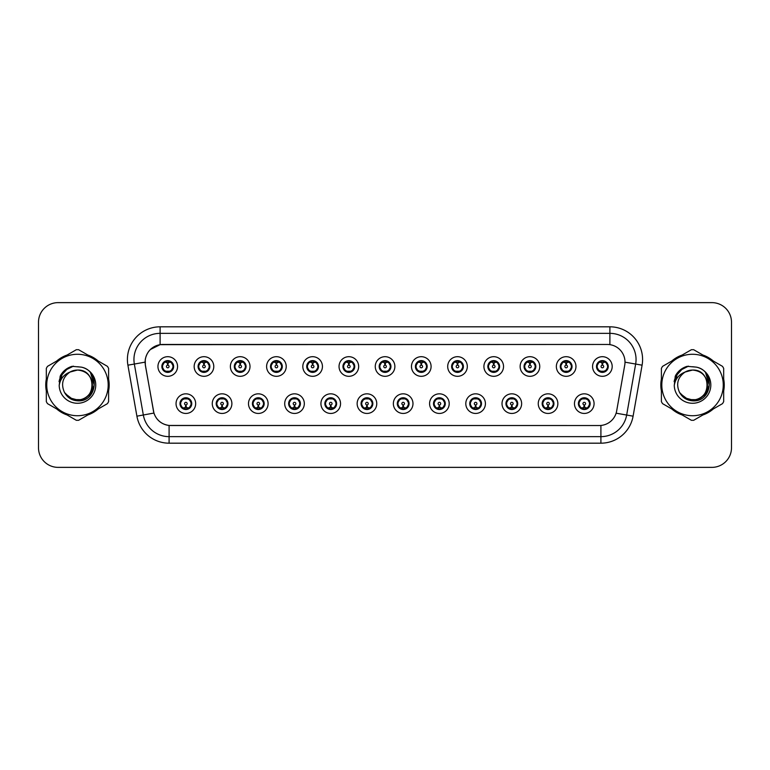 <?xml version="1.0" encoding="UTF-8"?>
<svg xmlns="http://www.w3.org/2000/svg" width="770" height="770" viewBox="0 0 770 770"><rect width="100%" height="100%" fill="white"/><g stroke="black" fill="none" stroke-linecap="round" stroke-linejoin="round"><path stroke-width="1.16" d="M231.886 403.634A9.808 9.808 0 0 1 222.078 413.442A9.808 9.808 0 0 1 212.27 403.634A9.808 9.808 0 0 1 222.078 393.826A9.808 9.808 0 0 1 231.886 403.634M216.197 403.634A5.881 5.881 0 0 0 222.078 409.515A5.881 5.881 0 0 0 227.968 403.634A5.881 5.881 0 0 0 222.078 397.753A5.881 5.881 0 0 0 216.197 403.634L218.478 407.426A5.226 5.226 0 0 1 218.478 399.842L216.255 403.634M268.104 403.634A9.808 9.808 0 0 1 258.297 413.442A9.808 9.808 0 0 1 248.489 403.634A9.808 9.808 0 0 1 258.297 393.826A9.808 9.808 0 0 1 268.104 403.634M252.416 403.634A5.881 5.881 0 0 0 258.297 409.515A5.881 5.881 0 0 0 264.187 403.634A5.881 5.881 0 0 0 258.297 397.753A5.881 5.881 0 0 0 252.416 403.634L254.697 407.426A5.226 5.226 0 0 1 254.697 399.842L252.473 403.634M304.323 403.634A9.808 9.808 0 0 1 294.515 413.442A9.808 9.808 0 0 1 284.708 403.634A9.808 9.808 0 0 1 294.515 393.826A9.808 9.808 0 0 1 304.323 403.634M288.635 403.634A5.881 5.881 0 0 0 294.515 409.515A5.881 5.881 0 0 0 300.406 403.634A5.881 5.881 0 0 0 294.515 397.753A5.881 5.881 0 0 0 288.635 403.634L290.916 407.426A5.226 5.226 0 0 1 290.916 399.842L288.692 403.634M340.542 403.634A9.808 9.808 0 0 1 330.734 413.442A9.808 9.808 0 0 1 320.926 403.634A9.808 9.808 0 0 1 330.734 393.826A9.808 9.808 0 0 1 340.542 403.634M324.853 403.634A5.881 5.881 0 0 0 330.734 409.515A5.881 5.881 0 0 0 336.625 403.634A5.881 5.881 0 0 0 330.734 397.753A5.881 5.881 0 0 0 324.853 403.634L327.135 407.426A5.226 5.226 0 0 1 327.135 399.842L324.911 403.634M376.761 403.634A9.808 9.808 0 0 1 366.953 413.442A9.808 9.808 0 0 1 357.145 403.634A9.808 9.808 0 0 1 366.953 393.826A9.808 9.808 0 0 1 376.761 403.634M361.072 403.634A5.881 5.881 0 0 0 366.953 409.515A5.881 5.881 0 0 0 372.844 403.634A5.881 5.881 0 0 0 366.953 397.753A5.881 5.881 0 0 0 361.072 403.634L363.353 407.426A5.226 5.226 0 0 1 363.353 399.842L361.13 403.634M412.98 403.634A9.808 9.808 0 0 1 403.172 413.442A9.808 9.808 0 0 1 393.364 403.634A9.808 9.808 0 0 1 403.172 393.826A9.808 9.808 0 0 1 412.98 403.634M397.291 403.634A5.881 5.881 0 0 0 403.172 409.515A5.881 5.881 0 0 0 409.062 403.634A5.881 5.881 0 0 0 403.172 397.753A5.881 5.881 0 0 0 397.291 403.634L399.572 407.426A5.226 5.226 0 0 1 399.572 399.842L397.349 403.634M449.199 403.634A9.808 9.808 0 0 1 439.391 413.442A9.808 9.808 0 0 1 429.583 403.634A9.808 9.808 0 0 1 439.391 393.826A9.808 9.808 0 0 1 449.199 403.634M433.51 403.634A5.881 5.881 0 0 0 439.391 409.515A5.881 5.881 0 0 0 445.281 403.634A5.881 5.881 0 0 0 439.391 397.753A5.881 5.881 0 0 0 433.51 403.634L435.791 407.426A5.226 5.226 0 0 1 435.791 399.842L433.568 403.634M485.418 403.634A9.808 9.808 0 0 1 475.61 413.442A9.808 9.808 0 0 1 465.802 403.634A9.808 9.808 0 0 1 475.61 393.826A9.808 9.808 0 0 1 485.418 403.634M469.729 403.634A5.881 5.881 0 0 0 475.61 409.515A5.881 5.881 0 0 0 481.5 403.634A5.881 5.881 0 0 0 475.61 397.753A5.881 5.881 0 0 0 469.729 403.634L472.01 407.426A5.226 5.226 0 0 1 472.01 399.842L469.787 403.634M521.637 403.634A9.808 9.808 0 0 1 511.829 413.442A9.808 9.808 0 0 1 502.021 403.634A9.808 9.808 0 0 1 511.829 393.826A9.808 9.808 0 0 1 521.637 403.634M505.948 403.634A5.881 5.881 0 0 0 511.829 409.515A5.881 5.881 0 0 0 517.719 403.634A5.881 5.881 0 0 0 511.829 397.753A5.881 5.881 0 0 0 505.948 403.634L508.229 407.426A5.226 5.226 0 0 1 508.229 399.842L506.006 403.634M557.855 403.634A9.808 9.808 0 0 1 548.048 413.442A9.808 9.808 0 0 1 538.249 403.634A9.808 9.808 0 0 1 548.048 393.826A9.808 9.808 0 0 1 557.855 403.634M542.167 403.634A5.881 5.881 0 0 0 548.048 409.515A5.881 5.881 0 0 0 553.938 403.634A5.881 5.881 0 0 0 548.048 397.753A5.881 5.881 0 0 0 542.167 403.634L544.448 407.426A5.226 5.226 0 0 1 544.448 399.842L542.224 403.634M594.074 403.634A9.808 9.808 0 0 1 584.266 413.442A9.808 9.808 0 0 1 574.468 403.634A9.808 9.808 0 0 1 584.266 393.826A9.808 9.808 0 0 1 594.074 403.634M578.385 403.634A5.881 5.881 0 0 0 584.266 409.515A5.881 5.881 0 0 0 590.157 403.634A5.881 5.881 0 0 0 584.266 397.753A5.881 5.881 0 0 0 578.385 403.634L580.667 407.426A5.226 5.226 0 0 1 580.667 399.842L578.443 403.634M195.667 403.634A9.808 9.808 0 0 1 185.859 413.442A9.808 9.808 0 0 1 176.051 403.634A9.808 9.808 0 0 1 185.859 393.826A9.808 9.808 0 0 1 195.667 403.634M179.978 403.634A5.881 5.881 0 0 0 185.859 409.515A5.881 5.881 0 0 0 191.749 403.634A5.881 5.881 0 0 0 185.859 397.753A5.881 5.881 0 0 0 179.978 403.634L182.259 407.426A5.226 5.226 0 0 1 182.259 399.842L180.026 403.634M213.781 366.501A9.808 9.808 0 0 1 203.973 376.309A9.808 9.808 0 0 1 194.165 366.501A9.808 9.808 0 0 1 203.973 356.693A9.808 9.808 0 0 1 213.781 366.501M198.083 366.501A5.881 5.881 0 0 0 203.973 372.382A5.881 5.881 0 0 0 209.854 366.501A5.881 5.881 0 0 0 203.973 360.61A5.881 5.881 0 0 0 198.083 366.501L200.373 370.293A5.226 5.226 0 0 1 200.373 362.699L198.14 366.51M250 366.501A9.808 9.808 0 0 1 240.192 376.309A9.808 9.808 0 0 1 230.384 366.501A9.808 9.808 0 0 1 240.192 356.693A9.808 9.808 0 0 1 250 366.501M234.301 366.501A5.881 5.881 0 0 0 240.192 372.382A5.881 5.881 0 0 0 246.073 366.501A5.881 5.881 0 0 0 240.192 360.61A5.881 5.881 0 0 0 234.301 366.501L236.592 370.293A5.226 5.226 0 0 1 236.592 362.699L234.359 366.51M286.219 366.501A9.808 9.808 0 0 1 276.411 376.309A9.808 9.808 0 0 1 266.603 366.501A9.808 9.808 0 0 1 276.411 356.693A9.808 9.808 0 0 1 286.219 366.501M270.52 366.501A5.881 5.881 0 0 0 276.411 372.382A5.881 5.881 0 0 0 282.292 366.501A5.881 5.881 0 0 0 276.411 360.61A5.881 5.881 0 0 0 270.52 366.501L272.811 370.293A5.226 5.226 0 0 1 272.811 362.699L270.578 366.51M322.438 366.501A9.808 9.808 0 0 1 312.63 376.309A9.808 9.808 0 0 1 302.822 366.501A9.808 9.808 0 0 1 312.63 356.693A9.808 9.808 0 0 1 322.438 366.501M306.739 366.501A5.881 5.881 0 0 0 312.63 372.382A5.881 5.881 0 0 0 318.511 366.501A5.881 5.881 0 0 0 312.63 360.61A5.881 5.881 0 0 0 306.739 366.501L309.03 370.293A5.226 5.226 0 0 1 309.03 362.699L306.797 366.51M358.656 366.501A9.808 9.808 0 0 1 348.849 376.309A9.808 9.808 0 0 1 339.041 366.501A9.808 9.808 0 0 1 348.849 356.693A9.808 9.808 0 0 1 358.656 366.501M342.958 366.501A5.881 5.881 0 0 0 348.849 372.382A5.881 5.881 0 0 0 354.729 366.501A5.881 5.881 0 0 0 348.849 360.61A5.881 5.881 0 0 0 342.958 366.501L345.249 370.293A5.226 5.226 0 0 1 345.249 362.699L343.016 366.51M394.875 366.501A9.808 9.808 0 0 1 385.067 376.309A9.808 9.808 0 0 1 375.26 366.501A9.808 9.808 0 0 1 385.067 356.693A9.808 9.808 0 0 1 394.875 366.501M379.177 366.501A5.881 5.881 0 0 0 385.067 372.382A5.881 5.881 0 0 0 390.948 366.501A5.881 5.881 0 0 0 385.067 360.61A5.881 5.881 0 0 0 379.177 366.501L381.468 370.293A5.226 5.226 0 0 1 381.468 362.699L379.235 366.51M431.094 366.501A9.808 9.808 0 0 1 421.286 376.309A9.808 9.808 0 0 1 411.478 366.501A9.808 9.808 0 0 1 421.286 356.693A9.808 9.808 0 0 1 431.094 366.501M415.396 366.501A5.881 5.881 0 0 0 421.286 372.382A5.881 5.881 0 0 0 427.167 366.501A5.881 5.881 0 0 0 421.286 360.61A5.881 5.881 0 0 0 415.396 366.501L417.686 370.293A5.226 5.226 0 0 1 417.686 362.699L415.454 366.51M467.313 366.501A9.808 9.808 0 0 1 457.505 376.309A9.808 9.808 0 0 1 447.697 366.501A9.808 9.808 0 0 1 457.505 356.693A9.808 9.808 0 0 1 467.313 366.501M451.624 366.501A5.881 5.881 0 0 0 457.505 372.382A5.881 5.881 0 0 0 463.386 366.501A5.881 5.881 0 0 0 457.505 360.61A5.881 5.881 0 0 0 451.624 366.501L453.905 370.293A5.226 5.226 0 0 1 453.915 362.699L451.672 366.51M503.532 366.501A9.808 9.808 0 0 1 493.724 376.309A9.808 9.808 0 0 1 483.916 366.501A9.808 9.808 0 0 1 493.724 356.693A9.808 9.808 0 0 1 503.532 366.501M487.843 366.501A5.881 5.881 0 0 0 493.724 372.382A5.881 5.881 0 0 0 499.605 366.501A5.881 5.881 0 0 0 493.724 360.61A5.881 5.881 0 0 0 487.843 366.501L490.124 370.293A5.226 5.226 0 0 1 490.134 362.699A5.226 5.226 0 0 0 488.488 366.501M539.751 366.501A9.808 9.808 0 0 1 529.943 376.309A9.808 9.808 0 0 1 520.135 366.501A9.808 9.808 0 0 1 529.943 356.693A9.808 9.808 0 0 1 539.751 366.501M524.062 366.501A5.881 5.881 0 0 0 529.943 372.382A5.881 5.881 0 0 0 535.824 366.501A5.881 5.881 0 0 0 529.943 360.61A5.881 5.881 0 0 0 524.062 366.501L526.343 370.293A5.226 5.226 0 0 1 526.353 362.699L524.11 366.51M575.97 366.501A9.808 9.808 0 0 1 566.162 376.309A9.808 9.808 0 0 1 556.354 366.501A9.808 9.808 0 0 1 566.162 356.693A9.808 9.808 0 0 1 575.97 366.501M560.281 366.501A5.881 5.881 0 0 0 566.162 372.382A5.881 5.881 0 0 0 572.043 366.501A5.881 5.881 0 0 0 566.162 360.61A5.881 5.881 0 0 0 560.281 366.501L562.562 370.293A5.226 5.226 0 0 1 562.572 362.699L560.329 366.51M612.188 366.501A9.808 9.808 0 0 1 602.381 376.309A9.808 9.808 0 0 1 592.573 366.501A9.808 9.808 0 0 1 602.381 356.693A9.808 9.808 0 0 1 612.188 366.501M596.5 366.501A5.881 5.881 0 0 0 602.381 372.382A5.881 5.881 0 0 0 608.262 366.501A5.881 5.881 0 0 0 602.381 360.61A5.881 5.881 0 0 0 596.5 366.501L598.781 370.293A5.226 5.226 0 0 1 598.791 362.699L596.548 366.51M177.562 366.501A9.808 9.808 0 0 1 167.754 376.309A9.808 9.808 0 0 1 157.946 366.501A9.808 9.808 0 0 1 167.754 356.693A9.808 9.808 0 0 1 177.562 366.501M161.864 366.501A5.881 5.881 0 0 0 167.754 372.382A5.881 5.881 0 0 0 173.635 366.501A5.881 5.881 0 0 0 167.754 360.61A5.881 5.881 0 0 0 161.864 366.501L164.154 370.293A5.226 5.226 0 0 1 164.154 362.699L161.921 366.51M145.395 365.182A17.652 17.652 0 0 1 162.778 344.469L607.347 344.469A17.652 17.652 0 0 1 624.73 365.182L616.664 410.949A17.652 17.652 0 0 1 599.281 425.531L170.853 425.531A17.652 17.652 0 0 1 153.471 410.949L145.395 365.182M46.325 379.004A31.705 31.705 0 0 0 46.325 390.996M56.701 408.966A31.705 31.705 0 0 0 67.086 414.963M87.838 414.963A31.705 31.705 0 0 0 98.223 408.966M108.599 390.996A31.705 31.705 0 0 0 108.599 379.004M661.401 379.004A31.705 31.705 0 0 0 661.401 390.996M671.777 408.966A31.705 31.705 0 0 0 682.162 414.963M702.914 414.963A31.705 31.705 0 0 0 713.299 408.966M723.675 390.996A31.705 31.705 0 0 0 723.675 379.004M599.214 425.531L169.092 425.454C161.594 424.386 156.541 420.295 153.942 413.172L145.338 365.182L145.26 359.503C146.954 351.322 151.902 346.375 160.102 344.662L607.28 344.469M150.333 349.542L160.102 344.662L160.102 333.352L609.898 333.352A26.151 26.151 0 0 1 635.654 364.046L626.665 415.04A26.151 26.151 0 0 1 600.908 436.648L169.092 436.648A26.151 26.151 0 0 1 143.335 415.04L134.346 364.046A26.151 26.151 0 0 1 160.102 333.352L160.102 326.817L609.898 326.817L609.898 344.652M170.786 425.531L169.092 425.454L169.092 443.183A32.687 32.687 0 0 1 136.906 416.175L127.907 365.182A32.687 32.687 0 0 1 160.102 326.817M136.906 416.175L153.913 413.057M153.509 411.498L153.403 410.949M145.068 362.15L134.346 364.046A26.151 26.151 0 0 1 133.951 359.503M98.223 361.034A31.705 31.705 0 0 0 87.838 355.037M67.086 355.037A31.705 31.705 0 0 0 56.701 361.034M713.299 361.034A31.705 31.705 0 0 0 702.914 355.037M682.162 355.037A31.705 31.705 0 0 0 671.777 361.034M731.5 322.235A19.616 19.616 0 0 0 711.884 302.629L58.116 302.629A19.616 19.616 0 0 0 38.5 322.235L38.5 447.765A19.616 19.616 0 0 0 58.116 467.371L711.884 467.371A19.616 19.616 0 0 0 731.5 447.765L731.5 322.235L731.5 447.765M38.5 322.235L38.5 447.765M711.884 302.629L58.116 302.629M58.116 467.371L711.884 467.371M167.148 362.506L167.696 365.192A1.309 1.309 180 0 0 166.445 366.53A1.309 1.309 180 0 0 167.754 367.81A1.309 1.309 180 0 0 169.053 366.53A1.309 1.309 180 0 0 167.812 365.192L168.351 362.506M170.594 362.112L167.918 362.708M172.981 366.501A5.226 5.226 0 0 1 171.354 370.293L173.577 366.501L171.354 362.708A5.226 5.226 0 0 1 172.981 366.501M169.082 361.438A5.226 5.226 0 0 1 169.121 361.448L169.39 360.851M165.569 361.746L167.504 360.784M167.976 361.274L169.929 361.746M168.765 360.707L168.303 361.294L171.354 362.708C173.5 365.24 173.5 367.762 171.354 370.293L169.121 371.544L169.39 372.151M168.765 372.295L168.486 371.679L169.121 371.544M168.486 371.679L168.591 372.324L168.486 371.679M169.939 371.246L165.569 371.246M166.744 372.295L167.196 371.698L166.108 372.151M166.744 360.707L167.013 361.322L164.154 362.708C161.998 365.23 161.998 367.762 164.154 370.293L166.378 371.544M167.013 361.322L166.907 360.678L167.013 361.322M167.581 362.708L164.905 362.112M186.465 407.628L185.917 404.933A1.309 1.309 -0 0 0 187.168 403.605A1.309 1.309 -0 0 0 185.859 402.325A1.309 1.309 -0 0 0 184.559 403.605A1.309 1.309 -0 0 0 185.801 404.933L185.262 407.628M183.019 408.023L185.695 407.417M186.869 409.428L186.6 408.812L189.459 407.426C191.615 404.905 191.615 402.373 189.459 399.842A5.226 5.226 0 0 1 189.459 407.436L191.691 403.624L189.459 399.842L187.235 398.591L187.505 397.984M184.53 408.687A5.226 5.226 0 0 1 184.482 408.678L184.213 409.284M188.044 408.389L186.109 409.342M185.637 408.86L183.684 408.389M184.848 409.428L185.31 408.832M184.848 397.84L185.127 398.456L182.259 399.842C180.113 402.364 180.113 404.895 182.259 407.426L185.301 408.832M185.301 398.436L185.021 397.811L185.31 398.427M183.674 398.879L188.044 398.879M186.869 397.84L186.417 398.436L186.706 397.811M187.235 398.591L186.417 398.436L186.696 397.811M186.696 409.457L186.6 408.812L186.706 409.457M186.022 407.417L188.698 408.023M203.367 362.506L203.915 365.192A1.309 1.309 180 0 0 202.664 366.53A1.309 1.309 180 0 0 203.973 367.81A1.309 1.309 180 0 0 205.272 366.53A1.309 1.309 180 0 0 204.031 365.192L204.57 362.506M206.812 362.112L204.137 362.708M209.199 366.501A5.226 5.226 0 0 1 207.573 370.293L209.796 366.501L207.573 362.708A5.226 5.226 0 0 1 209.199 366.501M205.301 361.438A5.226 5.226 0 0 1 205.34 361.448L205.609 360.851M201.788 361.746L203.723 360.784M204.194 361.274L206.148 361.746M204.984 360.707L204.522 361.294L207.573 362.708C209.719 365.24 209.719 367.762 207.573 370.293L205.34 371.544L205.609 372.151M204.984 372.295L204.705 371.679L205.34 371.544M204.705 371.679L204.81 372.324L204.705 371.679M206.158 371.246L201.788 371.246M202.962 372.295L203.415 371.698L202.327 372.151M202.962 360.707L203.232 361.322L200.373 362.708C198.217 365.23 198.217 367.762 200.373 370.293L202.597 371.544M203.232 361.322L203.126 360.678L203.232 361.322M203.8 362.708A3.792 3.792 0 0 1 203.809 362.708L201.124 362.112M239.585 362.506L240.134 365.192A1.309 1.309 180 0 0 238.883 366.53A1.309 1.309 180 0 0 240.192 367.81A1.309 1.309 180 0 0 241.491 366.53A1.309 1.309 180 0 0 240.25 365.192L240.789 362.506M243.031 362.112L240.365 362.583A3.927 3.927 0 0 0 240.356 362.583L240.356 362.708M245.418 366.501A5.226 5.226 0 0 1 243.792 370.293L246.015 366.501L243.792 362.708A5.226 5.226 0 0 1 245.418 366.501M241.52 361.438A5.226 5.226 0 0 1 241.559 361.448L241.828 360.851M238.007 361.746L239.942 360.784M240.413 361.274L242.367 361.746M241.202 360.707L240.74 361.294M241.202 372.295L240.923 371.679L243.792 370.293C245.938 367.762 245.938 365.24 243.792 362.708L240.75 361.294M240.75 371.698L241.029 372.324L240.74 371.698M242.377 371.246L238.007 371.246M239.181 372.295L239.634 371.698L239.345 372.324M239.181 360.707L239.451 361.322L236.592 362.708C234.436 365.23 234.436 367.762 236.592 370.293L239.634 371.698L239.355 372.324M239.355 360.678L239.451 361.322L239.345 360.678M240.028 362.708L237.343 362.112M275.804 362.506L276.353 365.192A1.309 1.309 180 0 0 275.102 366.53A1.309 1.309 180 0 0 276.411 367.81A1.309 1.309 180 0 0 277.71 366.53A1.309 1.309 180 0 0 276.469 365.192L277.007 362.506M279.25 362.112L276.574 362.708M281.637 366.501A5.226 5.226 0 0 1 280.011 370.293L282.234 366.501L280.011 362.708A5.226 5.226 0 0 1 281.637 366.501M277.739 361.438A5.226 5.226 0 0 1 277.778 361.448L278.047 360.851M274.226 361.746L276.161 360.784M276.632 361.274L278.586 361.746M277.421 360.707L276.959 361.294L280.011 362.708C282.157 365.24 282.157 367.762 280.011 370.293L277.778 371.544L278.047 372.151M277.421 372.295L277.142 371.679L277.778 371.544M277.142 371.679L277.248 372.324L277.142 371.679M278.596 371.246L274.226 371.246M275.4 372.295L275.853 371.698L274.765 372.151M275.4 360.707L275.67 361.322L272.811 362.708C270.655 365.23 270.655 367.762 272.811 370.293L275.034 371.544M275.67 361.322L275.564 360.678L275.67 361.322M276.247 362.708L273.562 362.112M312.023 362.506L312.572 365.192A1.309 1.309 180 0 0 311.321 366.53A1.309 1.309 180 0 0 312.63 367.81A1.309 1.309 180 0 0 313.929 366.53A1.309 1.309 180 0 0 312.687 365.192L313.226 362.506M315.469 362.112L312.793 362.708M317.856 366.501A5.226 5.226 0 0 1 316.229 370.293L318.453 366.501L316.229 362.708A5.226 5.226 0 0 1 317.856 366.501M313.958 361.438A5.226 5.226 0 0 1 313.996 361.448L314.266 360.851M310.445 361.746L312.379 360.784M312.851 361.274L314.805 361.746M313.64 360.707L313.178 361.294L316.229 362.708C318.376 365.24 318.376 367.762 316.229 370.293L313.996 371.544L314.266 372.151M313.64 372.295L313.361 371.679L313.996 371.544M313.361 371.679L313.467 372.324L313.361 371.679M314.815 371.246L310.445 371.246M311.619 372.295L312.071 371.698L310.984 372.151M311.619 360.707L311.889 361.322L309.03 362.708C306.874 365.23 306.874 367.762 309.03 370.293L311.253 371.544M311.889 361.322L311.783 360.678L311.889 361.322M312.466 362.708L309.781 362.112M222.684 407.628L222.135 404.933A1.309 1.309 -0 0 0 223.387 403.605A1.309 1.309 -0 0 0 222.078 402.325A1.309 1.309 -0 0 0 220.778 403.605A1.309 1.309 -0 0 0 222.02 404.933L221.481 407.628M219.238 408.023L221.914 407.417M223.088 409.428L222.819 408.812L225.677 407.426C227.833 404.905 227.833 402.373 225.677 399.842A5.226 5.226 0 0 1 225.677 407.436L227.91 403.624L225.677 399.842L223.454 398.591L223.724 397.984M220.749 408.687A5.226 5.226 0 0 1 220.701 408.678L220.432 409.284M224.263 408.389L222.328 409.342M221.856 408.86L219.902 408.389M221.067 409.428L221.529 408.832L218.478 407.426C216.332 404.895 216.332 402.364 218.478 399.842L220.701 398.591L220.432 397.984M221.067 397.84L221.346 398.456L220.701 398.591M221.346 398.456L221.24 397.811L221.346 398.456M219.893 398.879L224.263 398.879M223.088 397.84L222.636 398.436L222.925 397.811L222.636 398.427L223.454 398.591M222.819 408.812L222.925 409.457L222.819 408.812M222.241 407.417L224.917 408.023M258.903 407.628L258.354 404.933A1.309 1.309 -0 0 0 259.606 403.605A1.309 1.309 -0 0 0 258.297 402.325A1.309 1.309 -0 0 0 256.997 403.605A1.309 1.309 -0 0 0 258.239 404.933L257.7 407.628M255.457 408.023L258.133 407.417M259.307 409.428L259.038 408.812L261.896 407.426C264.052 404.905 264.052 402.373 261.896 399.842A5.226 5.226 0 0 1 261.896 407.436L264.129 403.624L261.896 399.842L259.673 398.591L259.942 397.984M256.968 408.687A5.226 5.226 0 0 1 256.92 408.678L256.651 409.284M260.481 408.389L258.547 409.342M258.075 408.86L256.121 408.389M257.286 409.428L257.748 408.832L254.697 407.426C252.55 404.895 252.55 402.364 254.697 399.842L256.92 398.591L256.651 397.984M257.286 397.84L257.565 398.456L256.92 398.591M257.565 398.456L257.459 397.811L257.565 398.456M256.112 398.879L260.481 398.879M259.307 397.84L258.855 398.436L259.144 397.811L258.855 398.427L259.673 398.591M259.038 408.812L259.144 409.457L259.038 408.812M258.46 407.417L261.146 408.023M295.122 407.628L294.573 404.933A1.309 1.309 -0 0 0 295.824 403.605A1.309 1.309 -0 0 0 294.515 402.325A1.309 1.309 -0 0 0 293.216 403.605A1.309 1.309 -0 0 0 294.458 404.933L293.919 407.628M291.676 408.023L294.352 407.417M295.526 409.428L295.257 408.812L298.115 407.426C300.271 404.905 300.271 402.373 298.115 399.842A5.226 5.226 0 0 1 298.115 407.436L300.348 403.624L298.115 399.842L295.892 398.591L296.161 397.984M293.187 408.687A5.226 5.226 0 0 1 293.149 408.678L292.879 409.284M296.7 408.389L294.766 409.342M294.294 408.86L292.34 408.389M293.505 409.428L293.967 408.832L290.916 407.426C288.769 404.895 288.769 402.364 290.916 399.842L293.149 398.591L292.879 397.984M293.505 397.84L293.784 398.456L293.149 398.591M293.784 398.456L293.678 397.811L293.784 398.456M292.331 398.879L296.7 398.879M295.526 397.84L295.074 398.436L295.362 397.811L295.074 398.427L295.892 398.591M295.257 408.812L295.362 409.457L295.257 408.812M294.679 407.417L297.364 408.023M92.4 384.461A14.948 14.948 0 0 0 69.983 372.064C62.659 377.271 60.801 383.999 64.391 392.238L64.593 392.594A14.948 14.948 0 0 0 77.462 399.948C96.741 400.881 96.741 369.119 77.462 370.052L69.983 372.064L77.462 370.052C96.741 369.119 96.741 400.881 77.462 399.948A14.948 14.948 0 0 0 92.41 385C91.524 375.924 86.538 370.938 77.462 370.052C96.741 369.119 96.741 400.881 77.462 399.948C96.741 400.881 96.741 369.119 77.462 370.052C96.741 369.119 96.741 400.881 77.462 399.948C96.741 400.881 96.741 369.119 77.462 370.052C96.741 369.119 96.741 400.881 77.462 399.948L69.993 397.946L64.593 392.594L69.993 397.946L77.462 399.948L69.993 397.946L64.593 392.594L69.993 397.946L77.462 399.948L69.993 397.946L64.593 392.594L69.993 397.946L77.462 399.948L69.993 397.946L64.593 392.594C67.452 397.638 71.745 400.381 77.462 400.814C97.453 402.489 100.572 370.639 81.302 367.136L72.034 366.337C66.865 367.925 62.976 371.073 60.349 375.779L59.203 385.395A18.268 18.268 0 0 0 77.462 403.268A18.268 18.268 0 0 0 81.302 367.136M77.462 415.723A30.723 30.723 0 0 0 108.195 385A30.723 30.723 0 0 0 77.462 354.277A30.723 30.723 0 0 0 46.739 385A30.723 30.723 0 0 0 77.462 415.723M77.462 420.305A35.304 35.304 0 0 0 78.617 420.285L107.444 403.644A35.304 35.304 0 0 0 108.599 401.642L108.599 368.358A35.304 35.304 0 0 0 107.444 366.356L78.617 349.715A35.304 35.304 0 0 0 76.307 349.715L47.49 366.356A35.304 35.304 0 0 0 46.325 368.358L46.325 401.642A35.304 35.304 0 0 0 47.49 403.644L76.307 420.285A35.304 35.304 0 0 0 77.462 420.305M77.462 366.732L81.312 367.146M59.203 385.395C60.262 378.956 63.852 374.509 69.983 372.064M71.918 366.366L67.741 368.166L60.349 375.779L67.741 368.166L71.918 366.366L67.741 368.166L60.368 375.741L67.741 368.166L71.918 366.366L67.741 368.166L60.368 375.741L67.741 368.166L71.918 366.366L67.741 368.166L60.349 375.779L67.741 368.166L72.034 366.337L65.315 369.831M707.466 384.461A14.948 14.948 0 0 0 685.059 372.064C677.735 377.271 675.868 383.999 679.458 392.238L679.66 392.594A14.948 14.948 0 0 0 692.538 399.948C711.817 400.881 711.817 369.119 692.538 370.052L685.059 372.064L692.538 370.052C711.817 369.119 711.817 400.881 692.538 399.948A14.948 14.948 0 0 0 707.476 385C706.591 375.924 701.614 370.938 692.538 370.052C711.817 369.119 711.817 400.881 692.538 399.948C711.817 400.881 711.817 369.119 692.538 370.052C711.817 369.119 711.817 400.881 692.538 399.948C711.817 400.881 711.817 369.119 692.538 370.052C711.817 369.119 711.817 400.881 692.538 399.948L685.059 397.946L679.66 392.594L685.059 397.946L692.538 399.948L685.059 397.946L679.66 392.594L685.059 397.946L692.538 399.948L685.059 397.946L679.66 392.594L685.059 397.946L692.538 399.948L685.059 397.946L679.66 392.594C682.518 397.638 686.811 400.381 692.538 400.814C712.519 402.489 715.638 370.639 696.369 367.136L687.1 366.337C681.941 367.925 678.043 371.073 675.425 375.779L674.27 385.395A18.268 18.268 0 0 0 692.538 403.268A18.268 18.268 0 0 0 696.369 367.136L692.538 366.732M692.538 415.723A30.723 30.723 0 0 0 723.261 385A30.723 30.723 0 0 0 692.538 354.277A30.723 30.723 0 0 0 661.805 385A30.723 30.723 0 0 0 692.538 415.723M692.538 420.305A35.304 35.304 0 0 0 693.693 420.285L722.51 403.644A35.304 35.304 0 0 0 723.675 401.642L723.675 368.358A35.304 35.304 0 0 0 722.51 366.356L693.693 349.715A35.304 35.304 0 0 0 691.383 349.715L662.556 366.356A35.304 35.304 0 0 0 661.401 368.358L661.401 401.642A35.304 35.304 0 0 0 662.556 403.644L691.383 420.285A35.304 35.304 0 0 0 692.538 420.305M674.27 385.395C675.328 378.956 678.928 374.509 685.059 372.064M686.994 366.366L682.817 368.166L675.425 375.779L682.817 368.166L686.994 366.366L682.817 368.166L675.444 375.741L682.817 368.166L686.994 366.366L682.817 368.166L675.444 375.741L682.817 368.166L686.994 366.366L682.817 368.166L675.425 375.779L682.817 368.166L687.1 366.337L680.382 369.831M108.599 388.917A31.378 31.378 0 0 0 108.599 381.083M96.423 359.994A31.378 31.378 0 0 0 89.638 356.077M65.286 356.077A31.378 31.378 0 0 0 58.51 359.994M46.325 381.083A31.378 31.378 0 0 0 46.325 388.917M64.795 370.476L67.827 368.31L73.41 366.154L64.795 370.476L62.129 374.297L60.464 380.881M65.354 393.759L73.102 399.582L82.804 399.697L90.783 394.105L94.219 385L90.639 373.084M58.51 410.006A31.378 31.378 0 0 0 65.286 413.923M89.638 413.923A31.378 31.378 0 0 0 96.423 410.006M59.906 377.059L67.827 368.31L73.41 366.154L67.827 368.31L59.906 377.059L67.827 368.31L73.41 366.154L67.827 368.31L59.906 377.059L67.827 368.31L73.41 366.154L67.827 368.31L59.906 377.059L67.827 368.31L73.41 366.154L67.827 368.31L59.906 377.059L67.827 368.31L73.41 366.154L67.827 368.31L64.834 370.447L71.745 366.597M64.834 370.447L71.138 366.789M723.675 388.917A31.378 31.378 0 0 0 723.675 381.083M711.49 359.994A31.378 31.378 0 0 0 704.714 356.077M680.362 356.077A31.378 31.378 0 0 0 673.577 359.994M661.401 381.083A31.378 31.378 0 0 0 661.401 388.917M679.862 370.476L682.894 368.31L688.486 366.154L679.862 370.476L677.196 374.297L675.54 380.881M680.43 393.759L688.168 399.582L697.88 399.697L705.849 394.105L709.285 385L705.705 373.084M673.577 410.006A31.378 31.378 0 0 0 680.362 413.923M704.714 413.923A31.378 31.378 0 0 0 711.49 410.006M674.972 377.059L682.894 368.31L688.486 366.154L682.894 368.31L674.972 377.059L682.894 368.31L688.486 366.154L682.894 368.31L674.972 377.059L682.894 368.31L688.486 366.154L682.894 368.31L674.972 377.059L682.894 368.31L688.486 366.154L682.894 368.31L674.972 377.059L682.894 368.31L688.486 366.154L682.894 368.31L679.9 370.447L686.811 366.597M679.9 370.447L686.214 366.789M348.242 362.506L348.791 365.192A1.309 1.309 180 0 0 347.539 366.53A1.309 1.309 180 0 0 348.849 367.81A1.309 1.309 180 0 0 350.148 366.53A1.309 1.309 180 0 0 348.906 365.192L349.445 362.506M351.688 362.112L349.012 362.708M354.075 366.501A5.226 5.226 0 0 1 352.448 370.293L354.672 366.501L352.448 362.708A5.226 5.226 0 0 1 354.075 366.501M350.177 361.438A5.226 5.226 0 0 1 350.225 361.448L350.494 360.851M346.664 361.746L348.598 360.784M349.07 361.274L351.024 361.746M349.859 360.707L349.397 361.294L352.448 362.708C354.595 365.24 354.595 367.762 352.448 370.293L350.225 371.544L350.494 372.151M349.859 372.295L349.58 371.679L350.225 371.544M349.58 371.679L349.686 372.324L349.58 371.679M351.033 371.246L346.664 371.246M347.838 372.295L348.29 371.698L347.203 372.151M347.838 360.707L348.107 361.322L345.249 362.708C343.093 365.23 343.093 367.762 345.249 370.293L347.472 371.544M348.107 361.322L348.002 360.678L348.107 361.322M348.685 362.708L346 362.112M384.461 362.506L385.01 365.192A1.309 1.309 180 0 0 383.758 366.53A1.309 1.309 180 0 0 385.067 367.81A1.309 1.309 180 0 0 386.367 366.53A1.309 1.309 180 0 0 385.125 365.192L385.664 362.506M387.907 362.112L385.231 362.708M390.294 366.501A5.226 5.226 0 0 1 388.667 370.293L390.891 366.501L388.667 362.708A5.226 5.226 0 0 1 390.294 366.501M386.396 361.438A5.226 5.226 0 0 1 386.444 361.448L386.713 360.851M382.882 361.746L384.817 360.784M385.289 361.274L387.243 361.746M386.078 360.707L385.616 361.294L388.667 362.708C390.814 365.24 390.814 367.762 388.667 370.293L386.444 371.544L386.713 372.151M386.078 372.295L385.799 371.679L386.444 371.544M385.799 371.679L385.905 372.324L385.799 371.679M387.252 371.246L382.882 371.246M384.057 372.295L384.509 371.698L383.422 372.151M384.057 360.707L384.326 361.322L381.468 362.708C379.312 365.23 379.312 367.762 381.468 370.293L383.691 371.544M384.326 361.322L384.22 360.678L384.326 361.322M384.904 362.708L382.228 362.112M420.68 362.506L421.228 365.192A1.309 1.309 180 0 0 419.977 366.53A1.309 1.309 180 0 0 421.286 367.81A1.309 1.309 180 0 0 422.586 366.53A1.309 1.309 180 0 0 421.344 365.192L421.883 362.506M424.126 362.112L421.45 362.708M426.513 366.501A5.226 5.226 0 0 1 424.886 370.293L427.119 366.501L424.886 362.708A5.226 5.226 0 0 1 426.513 366.501M422.615 361.438A5.226 5.226 0 0 1 422.663 361.448L422.932 360.851M419.101 361.746L421.036 360.784M421.508 361.274L423.462 361.746M422.297 360.707L421.835 361.294M422.297 372.295L422.018 371.679L424.886 370.293C427.032 367.762 427.032 365.24 424.886 362.708L421.844 361.294M421.844 371.698L422.124 372.324L421.835 371.698M423.471 371.246L419.101 371.246M420.276 372.295L420.728 371.698L420.439 372.324M420.276 360.707L420.545 361.322L417.686 362.708C415.531 365.23 415.531 367.762 417.686 370.293L420.728 371.698L420.449 372.324M420.449 360.678L420.545 361.322L420.439 360.678M421.123 362.708L418.447 362.112M331.341 407.628L330.792 404.933A1.309 1.309 -0 0 0 332.043 403.605A1.309 1.309 -0 0 0 330.734 402.325A1.309 1.309 -0 0 0 329.435 403.605A1.309 1.309 -0 0 0 330.677 404.933L330.137 407.628M327.895 408.023L330.571 407.417M331.745 409.428L331.475 408.812L334.334 407.426C336.49 404.905 336.49 402.373 334.334 399.842A5.226 5.226 0 0 1 334.334 407.436L336.567 403.624L334.334 399.842L332.111 398.591L332.38 397.984M329.406 408.687A5.226 5.226 0 0 1 329.368 408.678L329.098 409.284M332.919 408.389L330.985 409.342M330.513 408.86L328.559 408.389M329.724 409.428L330.186 408.832L327.135 407.426C324.988 404.895 324.988 402.364 327.135 399.842L329.368 398.591L329.098 397.984M329.724 397.84L330.003 398.456L329.368 398.591M330.003 398.456L329.897 397.811L330.003 398.456M328.549 398.879L332.919 398.879M331.745 397.84L331.293 398.436L331.581 397.811L331.293 398.427L332.111 398.591M331.475 408.812L331.581 409.457L331.475 408.812M330.898 407.417L333.583 408.023M367.56 407.628L367.011 404.933A1.309 1.309 -0 0 0 368.262 403.605A1.309 1.309 -0 0 0 366.953 402.325A1.309 1.309 -0 0 0 365.654 403.605A1.309 1.309 -0 0 0 366.895 404.933L366.356 407.628M364.114 408.023L366.78 407.551A3.927 3.927 0 0 0 366.789 407.551L366.789 407.417M367.964 409.428L367.694 408.812L370.553 407.426C372.709 404.905 372.709 402.373 370.553 399.842A5.226 5.226 0 0 1 370.553 407.436L372.786 403.624L370.553 399.842L368.329 398.591L368.599 397.984M365.942 409.428L366.222 408.812L365.586 408.678A5.226 5.226 0 0 1 365.586 408.678L365.317 409.284M369.138 408.389L367.203 409.342M366.732 408.86L364.778 408.389M366.395 408.832L366.116 409.457L366.405 408.832M365.942 397.84L366.222 398.456L363.353 399.842C361.207 402.364 361.207 404.895 363.353 407.426L365.586 408.678M366.395 398.436L366.116 397.811L366.405 398.427M364.768 398.879L369.138 398.879M367.964 397.84L367.511 398.436L367.8 397.811M368.329 398.591L367.511 398.436L367.791 397.811M367.791 409.457L367.694 408.812L367.8 409.457M367.117 407.417L369.802 408.023M403.778 407.628L403.23 404.933A1.309 1.309 -0 0 0 404.481 403.605A1.309 1.309 -0 0 0 403.172 402.325A1.309 1.309 -0 0 0 401.873 403.605A1.309 1.309 -0 0 0 403.114 404.933L402.575 407.628M400.333 408.023L403.008 407.417M404.183 409.428L403.913 408.812L406.772 407.426C408.928 404.905 408.928 402.373 406.772 399.842A5.226 5.226 0 0 1 406.772 407.436L409.005 403.624L406.772 399.842L404.548 398.591L404.818 397.984M401.844 408.687A5.226 5.226 0 0 1 401.805 408.678L401.536 409.284M405.357 408.389L403.422 409.342M402.951 408.86L400.997 408.389M402.161 409.428L402.623 408.832L399.572 407.426C397.426 404.895 397.426 402.364 399.572 399.842L401.805 398.591L401.536 397.984M402.161 397.84L402.44 398.456L401.805 398.591M402.44 398.456L402.335 397.811L402.44 398.456M400.987 398.879L405.357 398.879M404.183 397.84L403.73 398.436L404.019 397.811L403.73 398.427L404.548 398.591M403.913 408.812L404.019 409.457L403.913 408.812M403.345 407.417A3.792 3.792 0 0 1 403.336 407.417L406.021 408.023M456.899 362.506L457.447 365.192A1.309 1.309 180 0 0 456.196 366.53A1.309 1.309 180 0 0 457.505 367.81A1.309 1.309 180 0 0 458.805 366.53A1.309 1.309 180 0 0 457.563 365.192L458.102 362.506M460.344 362.112L457.669 362.708M462.731 366.501A5.226 5.226 0 0 1 461.105 370.293L463.338 366.501L461.105 362.708A5.226 5.226 0 0 1 462.731 366.501M458.833 361.438A5.226 5.226 0 0 1 458.882 361.448L459.151 360.851M455.32 361.746L457.255 360.784M457.736 361.274L459.68 361.746M458.516 360.707L458.054 361.294L461.105 362.708C463.251 365.24 463.251 367.762 461.105 370.293L458.882 371.544L459.151 372.151M458.516 372.295L458.237 371.679L458.882 371.544M458.237 371.679L458.342 372.324L458.237 371.679M459.69 371.246L455.32 371.246M456.494 372.295L456.947 371.698L455.859 372.151M456.494 360.707L456.764 361.322L453.905 362.708C451.749 365.23 451.749 367.762 453.905 370.293L456.129 371.544M456.764 361.322L456.658 360.678L456.764 361.322M457.342 362.708L454.666 362.112M493.118 362.506L493.666 365.192A1.309 1.309 180 0 0 492.415 366.53A1.309 1.309 180 0 0 493.724 367.81A1.309 1.309 180 0 0 495.023 366.53A1.309 1.309 180 0 0 493.782 365.192L494.321 362.506M496.563 362.112L493.888 362.708M498.95 366.501A5.226 5.226 0 0 1 497.324 370.293L499.557 366.501L497.324 362.708A5.226 5.226 0 0 1 498.95 366.501M495.052 361.438A5.226 5.226 0 0 1 495.1 361.448L495.37 360.851M491.539 361.746L493.474 360.784M493.955 361.274L495.899 361.746M494.735 360.707L494.273 361.294L497.324 362.708C499.47 365.24 499.47 367.762 497.324 370.293L495.1 371.544L495.37 372.151M494.735 372.295L494.456 371.679L495.1 371.544M494.456 371.679L494.561 372.324L494.456 371.679M495.909 371.246L491.539 371.246M492.713 372.295L493.166 371.698L492.078 372.151M492.713 360.707L492.983 361.322L490.124 362.708C487.968 365.23 487.968 367.762 490.124 370.293L492.348 371.544M492.983 361.322L492.877 360.678L492.983 361.322M490.124 362.708L487.891 366.51M493.56 362.708L490.885 362.112M529.337 362.506L529.885 365.192A1.309 1.309 180 0 0 528.634 366.53A1.309 1.309 180 0 0 529.943 367.81A1.309 1.309 180 0 0 531.242 366.53A1.309 1.309 180 0 0 530.001 365.192L530.54 362.506M532.782 362.112L530.106 362.708M535.169 366.501A5.226 5.226 0 0 1 533.543 370.293L535.776 366.501L533.543 362.708A5.226 5.226 0 0 1 535.169 366.501M531.271 361.438A5.226 5.226 0 0 1 531.319 361.448L531.589 360.851M527.758 361.746L529.693 360.784M530.174 361.274L532.118 361.746M530.953 360.707L530.491 361.294L533.543 362.708C535.689 365.24 535.689 367.762 533.543 370.293L531.319 371.544L531.589 372.151M530.953 372.295L530.674 371.679L531.319 371.544M530.674 371.679L530.78 372.324L530.674 371.679M532.128 371.246L527.758 371.246M528.932 372.295L529.385 371.698L528.297 372.151M528.932 360.707L529.202 361.322L526.343 362.708C524.187 365.23 524.187 367.762 526.343 370.293L528.567 371.544M529.202 361.322L529.096 360.678L529.202 361.322M529.779 362.708L527.104 362.112M565.555 362.506L566.104 365.192A1.309 1.309 180 0 0 564.853 366.53A1.309 1.309 180 0 0 566.162 367.81A1.309 1.309 180 0 0 567.471 366.53A1.309 1.309 180 0 0 566.22 365.192L566.759 362.506M569.001 362.112L566.325 362.708M571.388 366.501A5.226 5.226 0 0 1 569.762 370.293L571.995 366.501L569.762 362.708A5.226 5.226 0 0 1 571.388 366.501M567.49 361.438A5.226 5.226 0 0 1 567.538 361.448L567.808 360.851M563.977 361.746L565.912 360.784M566.393 361.274L568.337 361.746M567.172 360.707L566.71 361.294L569.762 362.708C571.908 365.24 571.908 367.762 569.762 370.293L567.538 371.544L567.808 372.151M567.172 372.295L566.893 371.679L567.538 371.544M566.893 371.679L566.999 372.324L566.893 371.679M568.347 371.246L563.977 371.246M565.151 372.295L565.604 371.698L564.516 372.151M565.151 360.707L565.421 361.322L562.562 362.708C560.406 365.23 560.406 367.762 562.562 370.293L564.785 371.544M565.421 361.322L565.315 360.678L565.421 361.322M565.998 362.708L563.322 362.112M601.774 362.506L602.323 365.192A1.309 1.309 180 0 0 601.072 366.53A1.309 1.309 180 0 0 602.381 367.81A1.309 1.309 180 0 0 603.69 366.53A1.309 1.309 180 0 0 602.438 365.192L602.977 362.506M605.22 362.112L602.544 362.708M607.607 366.501A5.226 5.226 0 0 1 605.98 370.293L608.213 366.501L605.98 362.708A5.226 5.226 0 0 1 607.607 366.501M603.719 361.438A5.226 5.226 0 0 1 603.757 361.448L604.026 360.851M600.196 361.746L602.13 360.784M602.612 361.274L604.556 361.746M603.391 360.707L602.939 361.294L603.228 360.678M603.391 372.295L603.112 371.679L605.98 370.293C608.127 367.762 608.127 365.24 605.98 362.708L602.939 361.294M602.939 371.698L603.228 372.324M604.566 371.246L600.196 371.246M601.37 372.295L601.822 371.698L601.534 372.324M601.37 360.707L601.639 361.322L598.781 362.708C596.625 365.23 596.625 367.762 598.781 370.293L601.822 371.698L601.543 372.324M601.543 360.678L601.639 361.322L601.534 360.678M602.217 362.708L599.541 362.112M439.997 407.628L439.449 404.933A1.309 1.309 -0 0 0 440.7 403.605A1.309 1.309 -0 0 0 439.391 402.325A1.309 1.309 -0 0 0 438.092 403.605A1.309 1.309 -0 0 0 439.333 404.933L438.794 407.628M436.552 408.023L439.227 407.417M440.401 409.428L440.132 408.812L442.991 407.426C445.147 404.905 445.147 402.373 442.991 399.842A5.226 5.226 0 0 1 442.991 407.436L445.224 403.624L442.991 399.842L440.767 398.591L441.037 397.984M438.063 408.687A5.226 5.226 0 0 1 438.024 408.678L437.755 409.284M441.576 408.389L439.641 409.342M439.169 408.86L437.216 408.389M438.38 409.428L438.842 408.832L435.791 407.426C433.645 404.895 433.645 402.364 435.791 399.842L438.024 398.591L437.755 397.984M438.38 397.84L438.659 398.456L438.024 398.591M438.659 398.456L438.553 397.811L438.659 398.456M437.206 398.879L441.576 398.879M440.401 397.84L439.949 398.436L440.238 397.811L439.949 398.427L440.767 398.591M440.132 408.812L440.238 409.457L440.132 408.812M439.564 407.417L442.24 408.023M476.216 407.628L475.668 404.933A1.309 1.309 -0 0 0 476.919 403.605A1.309 1.309 -0 0 0 475.61 402.325A1.309 1.309 -0 0 0 474.31 403.605A1.309 1.309 -0 0 0 475.552 404.933L475.013 407.628M472.77 408.023L475.446 407.417M476.62 409.428L476.351 408.812L479.209 407.426C481.365 404.905 481.365 402.373 479.209 399.842A5.226 5.226 0 0 1 479.209 407.436L481.442 403.624L479.209 399.842L476.986 398.591L477.256 397.984M474.281 408.687A5.226 5.226 0 0 1 474.243 408.678L473.974 409.284M477.795 408.389L475.86 409.342M475.388 408.86L473.435 408.389M474.599 409.428L475.061 408.832L472.01 407.426C469.864 404.895 469.864 402.364 472.01 399.842L474.243 398.591L473.974 397.984M474.599 397.84L474.878 398.456L474.243 398.591M474.878 398.456L474.772 397.811L474.878 398.456M473.425 398.879L477.795 398.879M476.62 397.84L476.168 398.436L476.457 397.811L476.168 398.427L476.986 398.591M476.351 408.812L476.457 409.457L476.351 408.812M475.783 407.417L478.459 408.023M512.435 407.628L511.886 404.933A1.309 1.309 -0 0 0 513.138 403.605A1.309 1.309 -0 0 0 511.829 402.325A1.309 1.309 -0 0 0 510.529 403.605A1.309 1.309 -0 0 0 511.771 404.933L511.232 407.628M508.989 408.023L511.665 407.417M512.849 409.428L512.57 408.812L515.428 407.426C517.584 404.905 517.584 402.373 515.428 399.842A5.226 5.226 0 0 1 515.428 407.436L517.661 403.624L515.428 399.842L513.205 398.591L513.475 397.984M510.5 408.687A5.226 5.226 0 0 1 510.462 408.678L510.192 409.284M514.014 408.389L512.079 409.342M511.607 408.86L509.653 408.389M510.818 409.428L511.28 408.832L508.229 407.426C506.082 404.895 506.082 402.364 508.229 399.842L510.462 398.591L510.192 397.984M510.818 397.84L511.097 398.456L510.462 398.591M511.097 398.456L510.991 397.811L511.097 398.456M509.644 398.879L514.014 398.879M512.849 397.84L512.387 398.436L512.676 397.811L512.387 398.427L513.205 398.591M512.57 408.812L512.676 409.457L512.57 408.812M512.002 407.417L514.678 408.023M548.654 407.628L548.105 404.933A1.309 1.309 -0 0 0 549.356 403.605A1.309 1.309 -0 0 0 548.048 402.325A1.309 1.309 -0 0 0 546.748 403.605A1.309 1.309 -0 0 0 547.99 404.933L547.451 407.628M545.208 408.023L547.884 407.417M549.068 409.428L548.789 408.812L551.657 407.426C553.803 404.905 553.803 402.373 551.657 399.842A5.226 5.226 0 0 1 551.647 407.436L553.88 403.624L551.657 399.842L549.424 398.591L549.693 397.984M547.037 409.428L547.316 408.812L546.681 408.678A5.226 5.226 0 0 1 546.681 408.678L546.411 409.284M550.232 408.389L548.298 409.342M547.826 408.86L545.872 408.389M547.489 408.832L547.21 409.457L547.499 408.832M547.037 397.84L547.316 398.456L544.448 399.842C542.301 402.364 542.301 404.895 544.448 407.426L546.681 408.678M547.489 398.436L547.21 397.811L547.499 398.427M545.863 398.879L550.232 398.879M549.068 397.84L548.606 398.436L548.894 397.811M549.424 398.591L548.606 398.436L548.885 397.811M548.885 409.457L548.789 408.812L548.894 409.457M548.221 407.417L550.897 408.023M584.873 407.628L584.324 404.933A1.309 1.309 -0 0 0 585.575 403.605A1.309 1.309 -0 0 0 584.266 402.325A1.309 1.309 -0 0 0 582.967 403.605A1.309 1.309 -0 0 0 584.209 404.933L583.67 407.628M581.427 408.023L584.103 407.417M585.287 397.84L585.007 398.456L587.876 399.842C590.022 402.373 590.022 404.905 587.876 407.426L590.099 403.624L587.876 399.842A5.226 5.226 0 0 1 587.866 407.436A5.226 5.226 0 0 0 589.502 403.634M582.938 408.687A5.226 5.226 0 0 1 582.9 408.678L582.63 409.284M586.451 408.389L584.517 409.342M584.045 408.86L582.091 408.389M583.256 409.428L583.718 408.832L580.667 407.426C578.52 404.895 578.52 402.364 580.667 399.842L582.9 398.591L582.63 397.984M583.256 397.84L583.535 398.456L582.9 398.591M583.535 398.456L583.429 397.811L583.535 398.456M582.082 398.879L586.451 398.879M585.007 398.456L585.113 397.811L585.007 398.456M585.287 409.428L585.007 408.812L587.876 407.426M585.007 408.812L585.113 409.457L585.007 408.812M584.44 407.417L587.115 408.023M609.898 326.817A32.687 32.687 0 0 1 642.093 365.182L633.094 416.175A32.687 32.687 0 0 1 600.908 443.183L169.092 443.183M600.908 425.464L600.908 443.183M616.115 413.182L633.094 416.175M624.999 362.169L642.093 365.182M127.907 365.182L134.346 364.046M162.518 366.501A5.226 5.226 0 0 1 164.154 362.699M166.378 361.448L166.108 360.851M191.095 403.634A5.226 5.226 0 0 1 189.459 407.436M184.482 398.591L184.213 397.984M187.235 408.678L187.505 409.284M198.737 366.501A5.226 5.226 0 0 1 200.373 362.699M202.597 361.448L202.327 360.851M234.956 366.501A5.226 5.226 0 0 1 236.592 362.699M241.559 371.544L241.828 372.151M238.816 361.448L238.546 360.851M238.816 371.544L238.546 372.151M271.175 366.501A5.226 5.226 0 0 1 272.811 362.699M275.034 361.448L274.765 360.851M307.394 366.501A5.226 5.226 0 0 1 309.03 362.699M311.253 361.448L310.984 360.851M227.314 403.634A5.226 5.226 0 0 1 225.677 407.436M223.454 408.678L223.724 409.284M263.533 403.634A5.226 5.226 0 0 1 261.896 407.436M259.673 408.678L259.942 409.284M299.751 403.634A5.226 5.226 0 0 1 298.115 407.436M295.892 408.678L296.161 409.284M62.129 374.297A18.701 18.701 0 0 0 59.059 381.66M677.196 374.297A18.701 18.701 0 0 0 674.135 381.66M343.613 366.501A5.226 5.226 0 0 1 345.249 362.699M347.472 361.448L347.203 360.851M379.831 366.501A5.226 5.226 0 0 1 381.468 362.699M383.691 361.448L383.422 360.851M416.05 366.501A5.226 5.226 0 0 1 417.686 362.699M422.663 371.544L422.932 372.151M419.91 361.448L419.64 360.851M419.91 371.544L419.64 372.151M335.97 403.634A5.226 5.226 0 0 1 334.334 407.436M332.111 408.678L332.38 409.284M372.189 403.634A5.226 5.226 0 0 1 370.553 407.436M365.586 398.591L365.317 397.984M368.329 408.678L368.599 409.284M408.408 403.634A5.226 5.226 0 0 1 406.772 407.436M404.548 408.678L404.818 409.284M452.269 366.501A5.226 5.226 0 0 1 453.915 362.699M456.129 361.448L455.859 360.851M492.348 361.448L492.078 360.851M524.707 366.501A5.226 5.226 0 0 1 526.353 362.699M528.567 361.448L528.297 360.851M560.926 366.501A5.226 5.226 0 0 1 562.572 362.699M564.785 361.448L564.516 360.851M597.154 366.501A5.226 5.226 0 0 1 598.791 362.699M603.757 371.544L604.026 372.151M601.004 361.448L600.735 360.851M601.004 371.544L600.735 372.151M444.627 403.634A5.226 5.226 0 0 1 442.991 407.436M440.767 408.678L441.037 409.284M480.846 403.634A5.226 5.226 0 0 1 479.209 407.436M476.986 408.678L477.256 409.284M517.065 403.634A5.226 5.226 0 0 1 515.428 407.436M513.205 408.678L513.475 409.284M553.284 403.634A5.226 5.226 0 0 1 551.647 407.436M546.681 398.591L546.411 397.984M549.424 408.678L549.693 409.284M585.643 408.678L585.912 409.284M585.643 398.591L585.912 397.984M603.218 360.678L602.929 361.294M602.929 371.698L603.218 372.324"/></g></svg>
